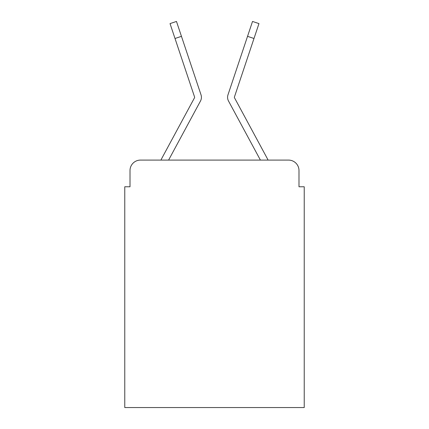 <?xml version="1.0" encoding="UTF-8"?>
<svg xmlns="http://www.w3.org/2000/svg" width="429" height="429" viewBox="0 0 429 429"><rect width="100%" height="100%" fill="white"/><g stroke="black" fill="none" stroke-linecap="round" stroke-linejoin="round"><path stroke-width="0.64" d="M130.008 170.554L130.008 186.771L130.008 170.554A10.462 10.462 0 0 1 140.471 160.092L160.966 160.092A26.158 26.158 0 0 1 161.926 158.124L194.493 97.807A1.046 1.046 0 0 0 194.568 96.975L170.029 23.606L176.48 21.45L181.456 36.336L175.011 38.492M298.992 186.771L298.992 170.554L298.992 186.771L304.225 186.771L304.225 407.55L124.775 407.55L124.775 186.771L130.008 186.771M298.992 170.554A10.462 10.462 0 0 0 288.529 160.092L140.471 160.092M193.27 114.387L168.592 160.092L193.27 114.387L168.592 160.092L193.27 114.387L168.592 160.092L193.27 114.387L168.592 160.092L193.27 114.387L168.592 160.092L193.27 114.387L168.592 160.092L193.27 114.387L168.592 160.092L193.27 114.387L168.592 160.092L193.27 114.387L168.592 160.092L193.27 114.387L168.592 160.092L193.27 114.387L168.592 160.092L260.408 160.092L235.73 114.387M234.379 97.308A1.046 1.046 0 0 1 234.432 96.975A1.046 1.046 0 0 0 234.507 97.807L267.074 158.124A26.158 26.158 0 0 1 268.034 160.092L288.529 160.092M168.592 160.092L200.477 101.04A7.845 7.845 0 0 0 201.013 94.82L181.456 36.336M260.408 160.092L228.523 101.04A7.845 7.845 0 0 1 227.987 94.82L252.52 21.45L258.971 23.606L253.989 38.492L247.544 36.336M194.621 97.308A1.046 1.046 0 0 0 194.568 96.975A1.046 1.046 0 0 1 194.621 97.308A1.046 1.046 0 0 0 194.568 96.975A1.046 1.046 0 0 1 194.621 97.308A1.046 1.046 0 0 0 194.568 96.975A1.046 1.046 0 0 1 194.621 97.308A1.046 1.046 0 0 0 194.568 96.975A1.046 1.046 0 0 1 194.621 97.308A1.046 1.046 0 0 0 194.568 96.975A1.046 1.046 0 0 1 194.621 97.308A1.046 1.046 0 0 0 194.568 96.975A1.046 1.046 0 0 1 194.621 97.308A1.046 1.046 0 0 0 194.568 96.975A1.046 1.046 0 0 1 194.621 97.308A1.046 1.046 0 0 0 194.568 96.975A1.046 1.046 0 0 1 194.621 97.308A1.046 1.046 0 0 0 194.568 96.975A1.046 1.046 0 0 1 194.621 97.308A1.046 1.046 0 0 0 194.568 96.975A1.046 1.046 0 0 1 194.621 97.308A1.046 1.046 0 0 0 194.568 96.975M234.432 96.975L253.989 38.492M170.029 23.606L176.48 21.45M252.52 21.45L258.971 23.606"/></g></svg>
